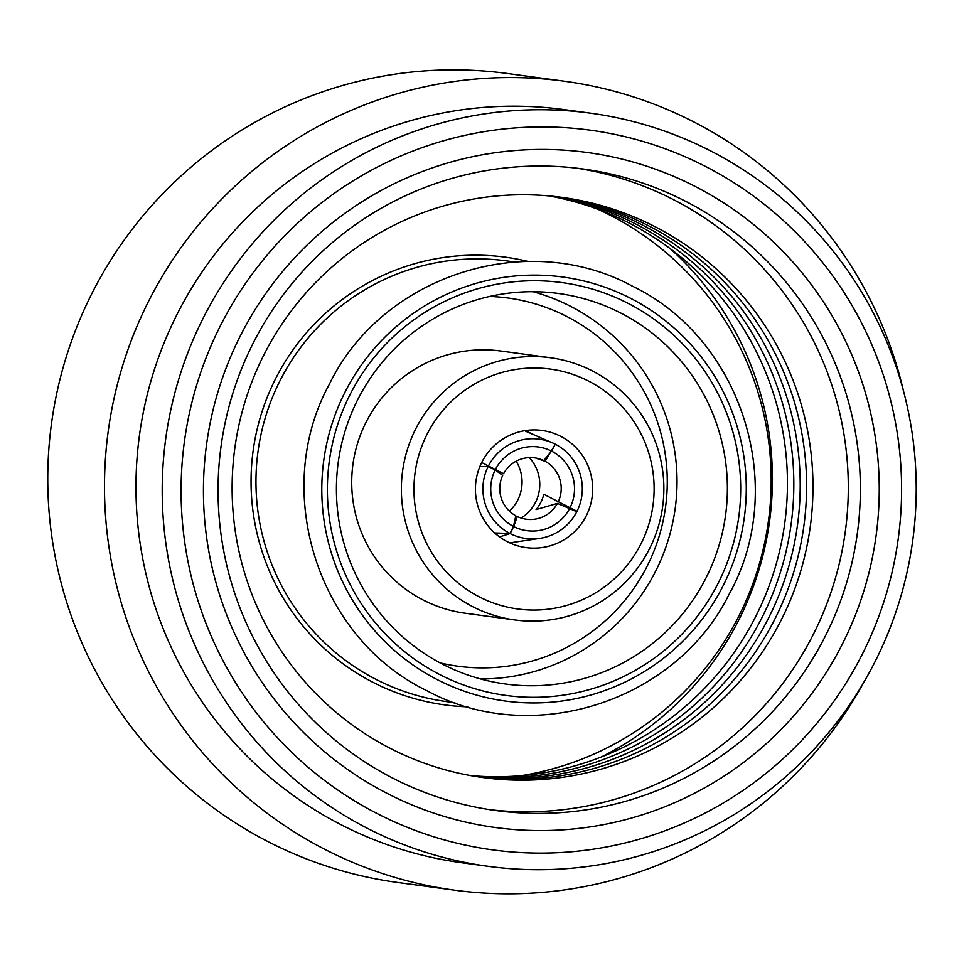 <?xml version="1.0" encoding="UTF-8"?>
<svg xmlns="http://www.w3.org/2000/svg" width="964" height="964" viewBox="0 0 964 964"><rect width="100%" height="100%" fill="white"/><g stroke="black" fill="none" stroke-linecap="round" stroke-linejoin="round"><path stroke-width="1.45" d="M864.551 681.006A408.182 404.868 -82.3 0 1 454.647 890.182L397.903 882.506A408.182 404.868 -82.3 0 1 268.799 842.03A408.182 404.868 -82.3 0 1 66.263 356.873A408.182 404.868 -82.3 0 1 507.462 73.517L564.205 81.205A408.182 404.868 -82.3 0 1 693.309 121.669A408.182 404.868 -82.3 0 1 903.714 391.866M454.647 890.182A408.182 404.868 -82.3 0 1 325.543 849.718A408.182 404.868 -82.3 0 1 122.994 364.549A408.182 404.868 -82.3 0 1 564.205 81.205M488.218 866.323L461.973 862.768A380.033 376.948 -82.3 0 1 341.774 825.088A380.033 376.948 -82.3 0 1 153.192 373.393A380.033 376.948 -82.3 0 1 563.964 109.571L590.209 113.125A380.033 376.948 -82.3 0 1 710.408 150.806A380.033 376.948 -82.3 0 1 898.99 602.512A380.033 376.948 -82.3 0 1 488.218 866.323A380.033 376.948 -82.3 0 1 368.019 828.642A380.033 376.948 -82.3 0 1 179.437 376.948A380.033 376.948 -82.3 0 1 590.209 113.125M704.925 166.157A363.139 360.199 -82.3 0 1 862.31 654.195A363.139 360.199 -82.3 0 1 377.755 813.869A363.139 360.199 -82.3 0 1 220.37 325.832A363.139 360.199 -82.3 0 1 704.925 166.157M387.902 793.782A340.629 337.858 -82.3 0 1 240.277 336.014A340.629 337.858 -82.3 0 1 694.791 186.245A340.629 337.858 -82.3 0 1 842.403 644.012A340.629 337.858 -82.3 0 1 387.902 793.782M393.372 778.43A323.735 321.108 -82.3 0 1 232.734 393.649A323.735 321.108 -82.3 0 1 582.654 168.917A323.735 321.108 -82.3 0 1 685.055 201.018A323.735 321.108 -82.3 0 1 845.681 585.799A323.735 321.108 -82.3 0 1 495.773 810.531A323.735 321.108 -82.3 0 1 393.372 778.43M576.617 168.158A323.735 321.108 -82.3 0 1 672.993 199.391A323.735 321.108 -82.3 0 1 834.523 581.244A323.735 321.108 -82.3 0 1 489.748 809.664M390.661 748.558A292.767 290.393 -82.3 0 1 263.787 355.113A292.767 290.393 -82.3 0 1 654.436 226.383A292.767 290.393 -82.3 0 1 781.31 619.828A292.767 290.393 -82.3 0 1 390.661 748.558M558.638 196.933A292.767 290.393 -82.3 0 1 648.049 225.516A292.767 290.393 -82.3 0 1 793.794 571.941A292.767 290.393 -82.3 0 1 480.072 777.141M555.445 196.56A292.767 290.393 -82.3 0 1 641.663 224.648A292.767 290.393 -82.3 0 1 787.877 569.519A292.767 290.393 -82.3 0 1 476.879 776.659M552.239 196.21A292.767 290.393 -82.3 0 1 635.276 223.781A292.767 290.393 -82.3 0 1 781.961 567.097A292.767 290.393 -82.3 0 1 473.698 776.128M549.034 195.909A292.767 290.393 -82.3 0 1 628.902 222.925A292.767 290.393 -82.3 0 1 776.032 564.675A292.767 290.393 -82.3 0 1 470.528 775.574M670.233 248.664A309.661 307.142 -82.3 0 1 601.391 756.945M598.029 209.345A298.394 295.972 -82.3 0 1 609.585 214.948A298.394 295.972 -82.3 0 1 767.525 527.175A298.394 295.972 -82.3 0 1 521.343 775.659M454.875 702.732L446.742 701.623A222.395 220.587 -82.3 0 1 376.406 679.572A222.395 220.587 -82.3 0 1 266.052 415.243A222.395 220.587 -82.3 0 1 506.425 260.87L514.571 261.967M467.745 706.817A225.913 224.082 -82.3 0 1 373.393 682.524A225.913 224.082 -82.3 0 1 265.016 403.036A225.913 224.082 -82.3 0 1 528.055 261.449M630.42 298.225A213.948 212.213 -82.3 0 1 723.133 585.751A213.948 212.213 -82.3 0 1 437.656 679.825A213.948 212.213 -82.3 0 1 344.943 392.3A213.948 212.213 -82.3 0 1 630.42 298.225M440.199 674.8A208.32 206.621 -82.3 0 1 349.92 394.842A208.32 206.621 -82.3 0 1 627.877 303.25A208.32 206.621 -82.3 0 1 718.156 583.208A208.32 206.621 -82.3 0 1 440.199 674.8M443.139 664.473A197.054 195.451 -82.3 0 1 345.353 430.257A197.054 195.451 -82.3 0 1 558.349 293.466A197.054 195.451 -82.3 0 1 620.671 312.999A197.054 195.451 -82.3 0 1 718.457 547.215A197.054 195.451 -82.3 0 1 505.461 684.006A197.054 195.451 -82.3 0 1 443.139 664.473M532.947 291.718A197.054 195.451 -82.3 0 1 570.314 306.178A197.054 195.451 -82.3 0 1 671.51 528.019A197.054 195.451 -82.3 0 1 480.506 678.945M489.7 296.454A185.799 184.293 -82.3 0 1 566.663 316.421A185.799 184.293 -82.3 0 1 655.906 545.973A185.799 184.293 -82.3 0 1 440.078 662.871M592.221 370.839A132.309 131.237 -82.3 0 1 657.87 528.103A132.309 131.237 -82.3 0 1 514.86 619.948A132.309 131.237 -82.3 0 1 473.011 606.826A132.309 131.237 -82.3 0 1 407.362 449.573A132.309 131.237 -82.3 0 1 550.372 357.728A132.309 131.237 -82.3 0 1 592.221 370.839M514.86 619.948L465.214 613.225A132.309 131.237 -82.3 0 1 423.365 600.102A132.309 131.237 -82.3 0 1 357.716 442.85A132.309 131.237 -82.3 0 1 500.726 351.004L550.372 357.728M588.57 381.081A121.042 120.066 -82.3 0 1 641.024 543.756A121.042 120.066 -82.3 0 1 479.506 596.981A121.042 120.066 -82.3 0 1 427.052 434.306A121.042 120.066 -82.3 0 1 588.57 381.081M507.401 541.744A59.117 58.635 -82.3 0 1 541.973 430.45A59.117 58.635 -82.3 0 1 590.004 506.57A59.117 58.635 -82.3 0 1 507.401 541.744M481.675 462.503L488.435 465.974A50.104 49.706 -82.3 0 1 552.746 442.982L525.633 431.233A57.117 56.659 -82.3 0 1 533.514 434.535A57.117 56.659 -82.3 0 1 533.694 434.631M488.435 465.974L495.4 469.528A42.223 41.886 -82.3 0 1 551.553 451.128L555.276 444.199A50.104 49.706 -82.3 0 1 577.014 511.269L558.277 501.69A30.969 30.715 -82.3 0 0 545.166 461.31L535.598 458.008M561.53 503.353A57.129 56.659 -82.3 0 1 561.048 504.774M515.523 517.078L517.282 516.523A30.969 30.715 -82.3 0 0 557.421 503.389L576.797 511.703A50.104 49.706 -82.3 0 1 510.137 533.562L499.533 536.9M494.689 532.947L509.956 533.478L513.499 526.44L515.812 515.776A30.969 30.715 -82.3 0 1 502.702 475.397L495.183 469.962L488.218 466.395L479.807 466.636M495.4 469.528L503.557 473.71A30.969 30.715 -82.3 0 1 543.696 460.563L551.553 451.128M542.515 460.033L543.696 460.563M513.499 526.44A42.223 41.886 -82.3 0 1 495.183 469.962M509.956 533.478A50.104 49.706 -82.3 0 1 488.218 466.395M552.746 442.982A50.104 49.706 -82.3 0 1 555.095 444.103M569.832 508.136A42.223 41.886 -82.3 0 1 513.692 526.537L510.137 533.562M517.282 516.523L513.692 526.537M516.15 461.202A39.416 39.09 -82.3 0 1 509.39 511.101M529.32 457.611A39.416 39.09 -82.3 0 1 521.138 518.054M557.421 503.389L536.068 509.582A37.415 37.102 97.7 0 0 543.804 494.279L558.277 501.69M555.276 444.199L545.166 461.31M551.733 451.224A42.223 41.886 -82.3 0 1 570.049 507.715M427.136 690.814C532.152 747.944 676.113 701.78 729.158 594.161C788.853 487.314 742.196 338.726 632.191 286.055C526.693 228.625 381.973 275.584 329.447 384.094C270.788 490.869 317.662 638.361 427.136 690.814M539.816 538.394L509.775 542.889M530.718 433.198L524.97 430.643"/></g></svg>
